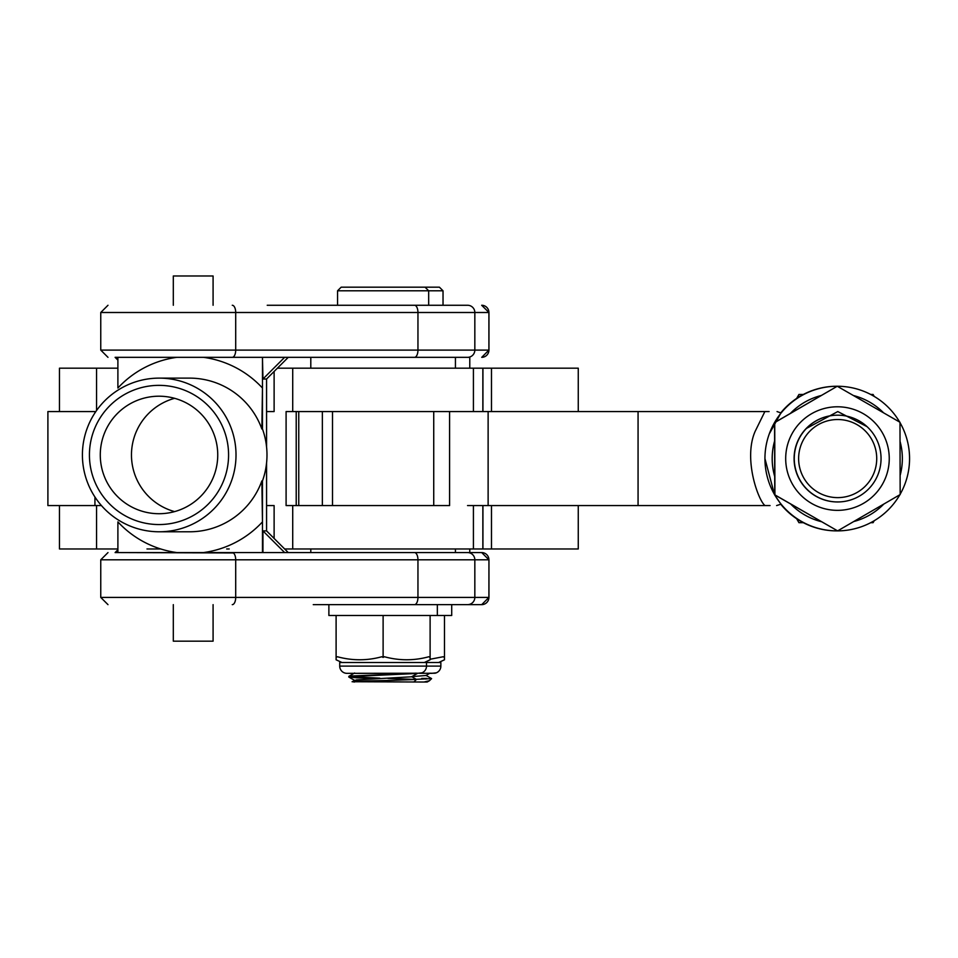 <?xml version="1.0" encoding="UTF-8"?>
<svg xmlns="http://www.w3.org/2000/svg" width="958" height="958" viewBox="0 0 958 958"><rect width="100%" height="100%" fill="white"/><g stroke="black" fill="none" stroke-linecap="round" stroke-linejoin="round"><path stroke-width="1.44" d="M328.881 615.491L437.351 615.491L437.351 604.642L328.881 604.642L328.881 615.491M837.615 510.351A51.78 51.78 90 0 0 889.252 458.439A51.78 51.78 90 0 0 837.34 406.791A51.78 51.78 90 0 0 785.692 458.702A51.78 51.78 90 0 0 837.615 510.351M899.873 494.735A72.317 72.317 -90 0 1 837.627 530.888L900.161 494.567L899.981 422.25L837.256 386.254L774.723 422.574L774.914 494.891L837.627 530.888L774.771 494.891L774.663 458.738L774.579 422.574L837.256 386.254A72.317 72.317 -90 0 1 899.682 422.083M867.026 426.633L837.783 411.569L806.373 428.466M430.118 659.248L443.183 656.745L444.476 657.416L444.476 615.491L437.351 615.491L451.709 615.491L451.709 604.642L437.351 604.642M443.027 290.801L439.411 287.184L425.053 287.184L428.669 290.801L428.669 305.267L443.027 305.267L443.027 290.801L337.551 290.801L337.551 305.267M426.813 678.408L421.712 678.408L426.023 679.042M416.299 679.33L431.603 678.623L425.963 675.33M430.01 673.151L425.963 675.498L411.916 676.611M431.603 678.623L429.459 680.707L423.951 682.024L426.969 682.024M371.74 678.408L356.592 677.785L348.832 677.055L350.951 676.576L417.401 673.438L411.605 676.791L356.364 679.917L352.089 681.737L423.951 682.024M348.76 676.983L350.951 676.025L416.191 673.139M379.787 678.144L349.694 676.707M425.053 287.184L341.168 287.184L337.551 290.801M354.544 682.024C349.047 681.497 359.609 681.006 386.23 680.527L416.431 679.45L387.93 678.408M449.589 411.569L449.589 505.573L449.589 411.569L467.54 411.569L292.717 411.569L292.717 368.183L277.413 368.183M473.42 411.569L473.42 368.183L292.717 368.183M473.42 368.183L482.856 368.183L482.856 411.569M578.261 411.569L578.261 368.183L482.856 368.183M469.779 368.183L469.779 357.334L396.133 357.334M288.25 552.574L284.634 552.574L262.947 530.888L266.563 530.888L288.25 552.574M262.947 530.888L262.947 552.574L481.682 552.574L469.779 552.574L469.779 548.97M117.894 549.784L115.104 552.574L203.491 552.574A98.53 98.494 -90 0 0 262.468 521.882L261.857 480.916A76.832 76.808 90 0 1 189.564 531.786L159.208 531.786A76.832 76.808 90 0 1 82.412 454.954A76.832 76.808 90 0 1 159.208 378.123A76.832 76.808 90 0 1 236.015 454.954A76.832 76.808 90 0 1 159.208 531.786M159.208 378.123L189.564 378.123A76.832 76.808 90 0 1 261.857 428.992L262.468 428.992L262.468 357.334L262.947 379.021L284.634 357.334L288.25 357.334L266.563 379.021L262.947 379.021M117.894 360.124L115.104 357.334L117.894 357.334L117.894 388.038A98.53 98.494 90 0 1 176.871 357.334L203.491 357.334A98.53 98.494 90 0 1 262.468 388.038L262.468 428.992A76.832 76.808 -90 0 1 262.468 480.916L262.468 521.882M261.857 428.992L262.468 388.038M146.981 548.97L160.693 548.97L146.981 548.97M229.213 548.97L226.663 548.97M176.871 552.574A98.53 98.494 -90 0 1 117.894 521.882L117.894 552.574L233.357 552.946A7.233 3.437 -90 0 0 232.267 552.574L229.788 552.586M159.004 385.356A69.599 69.575 90 0 1 228.579 454.954A69.599 69.575 90 0 1 159.004 524.553A69.599 69.575 90 0 1 89.429 454.954A69.599 69.575 90 0 1 159.004 385.356M174.596 511.608A58.761 58.737 90 0 1 174.596 398.312M159.004 513.716A58.761 58.737 90 0 1 100.279 454.954A58.761 58.737 90 0 1 159.004 396.205A58.761 58.737 90 0 1 217.741 454.954A58.761 58.737 90 0 1 159.004 513.716M227.405 552.574L262.468 552.574L262.468 480.916L261.857 480.916M266.563 530.888L266.563 462.942M266.563 446.967L266.563 379.021M203.491 552.574L227.441 552.574M117.894 357.334L176.871 357.334M203.491 357.334L414.515 357.334A7.233 3.437 -90 0 0 417.951 350.101L100.758 350.101L100.758 312.5L107.991 305.267M469.779 357.334L414.515 357.334M467.6 357.334A7.233 7.233 -90 0 0 474.833 350.101L474.833 312.5A7.233 7.233 90 0 0 467.6 305.267L267.222 305.267M100.758 312.5L235.704 312.5L235.704 350.101A7.233 3.437 -90 0 1 232.267 357.334L121.175 357.334M313.254 604.642L481.718 604.642A7.233 7.233 -90 0 0 488.915 597.421L474.833 597.421L474.833 559.807L488.951 559.807L488.915 597.421L481.718 604.642M346.952 673.342L420.622 673.223A7.233 7.233 0 0 0 426.502 666.109L426.502 662.493L339.719 662.493L339.719 666.109A7.233 7.233 0 0 0 346.952 673.342L398.552 673.342M421.364 672.887L417.293 673.342M424.334 662.493L430.118 659.799L430.118 656.745M383.116 615.491L430.118 615.491L430.118 657.416L428.825 656.745C414.119 660.769 399.306 660.769 384.397 656.745L383.116 657.416L383.116 615.491L336.102 615.491L336.102 657.416L337.396 656.745C352.304 660.769 367.118 660.769 381.823 656.745L383.116 657.416M336.102 656.745L336.102 659.799L341.898 662.493M354.029 673.342L352.376 673.342M431.495 673.342L429.675 673.342M419.616 673.318L434.98 673.223A7.233 7.233 0 0 0 440.86 666.109L440.86 662.493L426.502 662.493M435.722 672.887L431.651 673.342M438.692 662.493L444.476 659.799L444.476 656.745M491.478 505.573L491.478 548.97L284.646 548.97M449.589 505.573L286.095 505.573L286.095 411.569L292.717 411.569M59.468 411.569L59.468 368.183L117.894 368.183M266.563 411.569L274.12 411.569L274.12 371.476M491.478 368.183L491.478 411.569M266.563 505.573L274.12 505.573L274.12 538.432M491.478 548.97L578.261 548.97L578.261 505.573M117.894 548.97L96.554 548.97L96.554 505.573M59.468 505.573L59.468 548.97L96.554 548.97M213.083 604.642L213.083 641.165L173.314 641.165L173.314 604.642M173.314 305.267L173.314 275.976L213.083 275.976L213.083 305.267M899.981 422.586A72.317 72.317 -90 0 1 900.161 494.22M837.484 530.888A72.317 72.317 -90 0 1 764.939 458.571A72.317 72.317 -90 0 1 837.244 386.254L836.789 386.254A72.317 72.317 90 0 0 780.746 412.886M780.746 504.255A72.317 72.317 90 0 0 836.789 530.888L837.244 530.888M900.041 441.375A65.084 65.084 -90 0 1 900.125 475.443M883.791 504.076A65.084 65.084 -90 0 1 853.746 521.535M821.497 521.715A65.084 65.084 -90 0 1 790.709 504.04M774.711 476.521A65.084 65.084 -90 0 1 774.615 440.943M790.47 413.341A65.084 65.084 -90 0 1 821.174 395.51M853.41 395.522A65.084 65.084 -90 0 1 883.563 412.826M776.603 505.573L780.938 504.195L774.543 494.735L764.927 458.571M764.867 411.569L755.084 431.495C743.168 458.87 758.269 500.567 765.011 505.573L764.867 505.573M770.064 505.573L488.125 505.573L488.125 411.569L769.106 411.569M769.178 434.07L780.938 412.946L777.046 411.569M101.428 505.573L47.9 505.573L47.9 411.569L95.824 411.569M467.54 411.569L488.125 411.569M467.54 505.573L488.125 505.573M837.579 501.956A43.385 43.385 -90 0 1 837.591 501.956L837.567 501.956A43.385 43.385 -90 0 0 837.627 501.956A43.385 43.385 -90 0 1 837.639 501.956L837.639 501.956A43.385 43.385 -90 0 1 794.266 458.571A43.385 43.385 -90 0 1 837.663 415.185L837.639 415.185A43.385 43.385 -90 0 1 837.651 415.185L837.663 415.185A43.385 43.385 -90 0 1 881.049 458.571A43.385 43.385 -90 0 1 837.663 501.956A43.385 43.385 -90 0 1 794.266 458.571A43.385 43.385 -90 0 1 837.663 415.185A43.385 43.385 -90 0 0 794.254 458.571A43.385 43.385 -90 0 0 837.639 501.956A43.385 43.385 -90 0 1 794.242 458.571A43.385 43.385 -90 0 1 837.639 415.185A43.385 43.385 -90 0 0 837.615 415.185L837.615 415.185A43.385 43.385 -90 0 1 837.579 415.185A43.385 43.385 -90 0 0 794.23 458.571A43.385 43.385 -90 0 0 837.615 501.956A43.385 43.385 -90 0 1 794.206 458.571A43.385 43.385 -90 0 1 837.591 415.185A43.385 43.385 -90 0 0 794.23 458.571A43.385 43.385 -90 0 0 837.615 501.956A43.385 43.385 -90 0 1 794.182 458.571A43.385 43.385 -90 0 1 837.567 415.185A43.385 43.385 -90 0 0 794.206 458.571A43.385 43.385 -90 0 0 837.591 501.956A43.385 43.385 -90 0 1 794.182 458.571A43.385 43.385 -90 0 1 837.567 415.185M837.675 419.52A39.05 39.05 90 0 0 798.625 458.571A39.05 39.05 90 0 0 837.675 497.621A39.05 39.05 90 0 0 876.726 458.571A39.05 39.05 90 0 0 837.675 419.52M837.508 501.956A43.385 43.385 -90 0 1 837.496 501.956L837.508 501.956A43.385 43.385 -90 0 1 837.52 501.956L837.543 501.956A43.385 43.385 -90 0 1 837.543 501.956L837.52 501.956A43.385 43.385 -90 0 1 794.158 458.571A43.385 43.385 -90 0 1 837.543 415.185L837.484 415.185A43.385 43.385 -90 0 1 837.508 415.185L837.543 415.185A43.385 43.385 -90 0 1 837.555 415.185L837.531 415.185A43.385 43.385 -90 0 1 837.52 415.185A43.385 43.385 -90 0 0 794.134 458.571A43.385 43.385 -90 0 0 837.531 501.956A43.385 43.385 -90 0 1 794.158 458.571A43.385 43.385 -90 0 1 837.543 415.185A43.385 43.385 -90 0 0 794.11 458.571A43.385 43.385 -90 0 0 837.508 501.956A43.385 43.385 -90 0 1 794.134 458.571A43.385 43.385 -90 0 1 837.52 415.185M837.484 501.956L837.484 501.956A43.385 43.385 -90 0 1 794.098 458.571A43.385 43.385 -90 0 1 837.472 415.185L837.46 415.185A43.385 43.385 -90 0 0 794.11 458.571A43.385 43.385 -90 0 0 837.496 501.956A43.385 43.385 -90 0 1 794.086 458.571A43.385 43.385 -90 0 1 837.484 415.185A43.385 43.385 -90 0 0 837.436 415.185A43.385 43.385 -90 0 1 837.424 415.185M874.223 396.42L873.085 394.468L870.714 394.468M909.561 459.517L909.561 457.637M803.331 394.468L798.936 394.468L796.649 398.42M799.068 394.468L796.864 398.289M796.864 518.865L798.936 522.673L796.649 518.721M870.714 522.673L873.085 522.673L874.223 520.721M799.068 522.673L803.331 522.673M232.267 305.267A7.233 3.437 -90 0 1 235.704 312.5L488.915 312.5L488.915 350.101L481.718 357.334A7.233 7.233 -90 0 0 488.915 350.101L417.951 350.101L417.951 312.5A7.233 3.437 -90 0 0 414.515 305.267M488.915 312.5A7.233 7.233 -90 0 0 481.682 305.267L488.951 312.5L488.951 350.101M481.682 552.574A7.233 7.233 90 0 1 488.915 559.807L481.718 552.574M467.6 552.574A7.233 7.233 90 0 1 474.833 559.807L417.951 559.807L417.951 597.421L474.833 597.421A7.233 7.233 90 0 1 467.6 604.642M414.515 552.574A7.233 3.437 90 0 1 417.951 559.807L235.704 559.807A7.233 3.437 90 0 0 232.267 552.574M107.991 552.574L100.758 559.807L235.704 559.807L235.704 597.421A7.233 3.437 90 0 1 232.267 604.642M414.515 604.642A7.233 3.437 90 0 0 417.951 597.421L100.758 597.421L107.991 604.642M440.86 666.109L339.719 666.109M473.42 548.97L473.42 505.573M482.856 505.573L482.856 548.97M96.554 410.515L96.554 368.183M638.064 411.569L638.064 505.573M322.367 505.573L322.367 411.569M298.752 411.569L298.752 505.573M296.214 411.569L296.214 505.573M94.938 505.573L94.938 497.01M94.938 412.898L94.938 411.569M427.172 682.024L429.459 680.707M455.433 548.97L455.433 552.574M310.799 548.97L310.799 552.574M416.407 679.402L411.605 676.623M348.82 676.36L354.616 673.007M354.628 680.408L348.832 677.055M413.844 682.024L416.431 679.45M482.94 411.569L482.94 368.183M455.433 368.183L455.433 357.334M310.799 368.183L310.799 357.334M100.758 350.101L107.991 357.334M488.951 559.807L488.951 597.421M100.758 559.807L100.758 597.421M332.498 505.573L332.498 411.569M433.734 505.573L433.734 411.569M292.717 548.97L292.717 505.573M482.94 548.97L482.94 505.573"/></g></svg>
